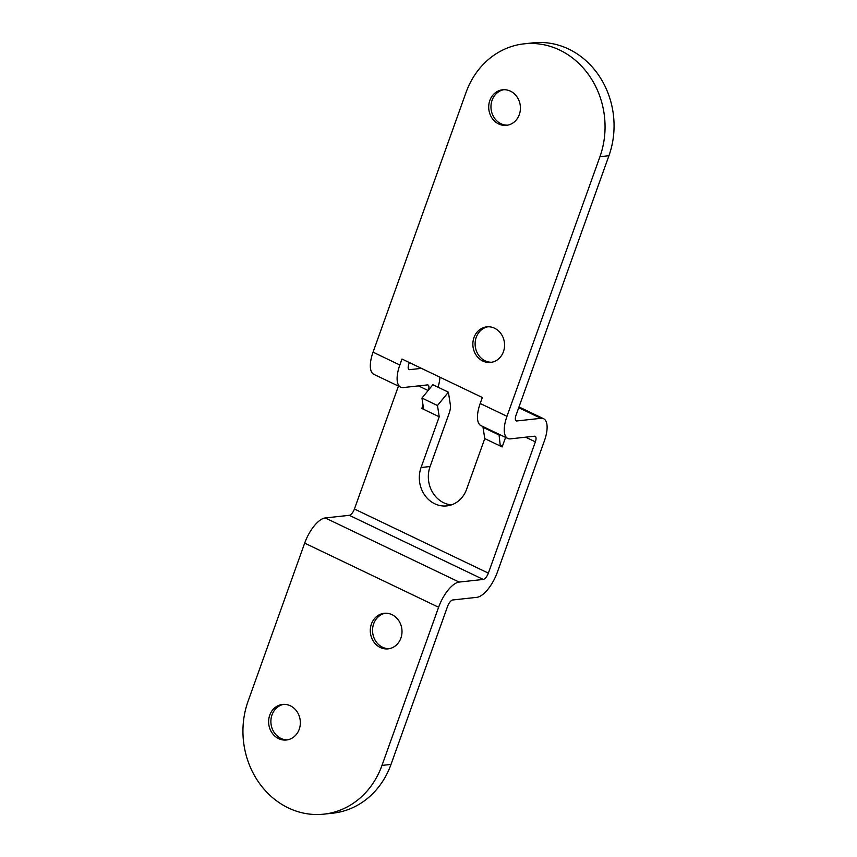 <?xml version="1.0" encoding="UTF-8"?>
<svg xmlns="http://www.w3.org/2000/svg" width="857" height="857" viewBox="0 0 857 857"><rect width="100%" height="100%" fill="white"/><g stroke="black" fill="none" stroke-linecap="round" stroke-linejoin="round"><path stroke-width="1.29" d="M323.882 814.15L332.891 813.164A81.297 71.977 -96.3 0 0 391.006 764.412L447.622 606.274A6.502 2.646 -64.4 0 1 452.764 599.975L476.813 597.34A26.01 10.595 115.6 0 0 497.381 572.155L544.388 440.862A26.01 10.595 115.6 0 0 543.595 418.719A26.01 10.595 115.6 0 0 540.906 418.312L516.867 420.948A6.502 2.646 -64.4 0 1 516.193 420.851A6.502 2.646 -64.4 0 1 516 415.313L608.941 155.717A81.297 71.977 -96.3 0 0 533.118 42.85L524.109 43.836A81.297 71.977 83.7 0 1 599.932 156.713L506.98 416.298A26.01 10.595 115.6 0 0 507.773 438.441A26.01 10.595 115.6 0 0 510.461 438.848L534.5 436.213A6.502 2.646 -64.4 0 1 535.175 436.32A6.502 2.646 -64.4 0 1 535.368 441.858L488.361 573.14A6.502 2.646 -64.4 0 1 483.219 579.439L459.181 582.074A26.01 10.595 115.6 0 0 438.613 607.259L381.986 765.397A81.297 71.977 83.7 0 1 323.882 814.15A81.297 71.977 83.7 0 1 248.059 701.283L304.674 543.134A26.01 10.595 115.6 0 1 325.242 517.949L349.281 515.314A6.502 2.646 -64.4 0 0 354.423 509.015L398.441 386.1M421.944 398.077L437.488 405.522L439.223 416.791L423.69 409.357L421.944 398.077L432.86 384.729L448.393 392.163L450.386 405.093A13.005 5.303 -64.4 0 1 449.122 413.331L430.075 466.529A27.638 24.478 -96.3 0 0 451.296 504.923M502.588 445.779L500.295 446.036L498.988 434.242M505.587 437.402L502.17 446.936L484.762 438.591L466.594 489.326A27.638 24.478 83.7 0 1 446.84 505.898A27.638 24.478 83.7 0 1 421.066 467.515L439.223 416.791M498.56 434.756L483.027 427.322L484.762 438.591M428.318 390.289A6.502 2.646 115.6 0 0 428.029 385.018A6.502 2.646 115.6 0 0 427.354 384.922L403.315 387.557A26.01 10.595 -64.4 0 1 400.626 387.15A26.01 10.595 -64.4 0 1 399.833 365.007L401.976 359.029L482.33 397.509L480.199 403.476A26.01 10.595 115.6 0 0 480.981 425.618L507.773 438.441M423.69 409.357L421.815 408.457L423.519 408.275M448.393 392.163L437.488 405.522M439.93 377.209A26.01 10.595 -64.4 0 1 438.023 387.203M409.367 362.575L408.853 364.011A6.502 2.646 115.6 0 0 409.046 369.549A6.502 2.646 115.6 0 0 409.721 369.656L421.462 368.36M421.815 408.457L423.026 405.072M524.109 43.836A81.297 71.977 83.7 0 0 465.994 92.588L373.052 352.173A26.01 10.595 115.6 0 0 373.834 374.327L400.626 387.15M380.272 647.485A17.89 15.833 83.7 0 1 370.417 628.331A17.89 15.833 83.7 0 1 384.204 613.301A17.89 15.833 83.7 0 1 392.024 614.662A17.89 15.833 83.7 0 1 401.879 633.826A17.89 15.833 83.7 0 1 388.103 648.856A17.89 15.833 83.7 0 1 380.272 647.485M278.611 738.627A17.89 15.833 83.7 0 1 268.755 719.462A17.89 15.833 83.7 0 1 282.542 704.433A17.89 15.833 83.7 0 1 290.362 705.804A17.89 15.833 83.7 0 1 300.218 724.968A17.89 15.833 83.7 0 1 286.431 739.998A17.89 15.833 83.7 0 1 278.611 738.627M287.556 739.827A17.89 15.833 83.7 0 1 280.86 738.38A17.89 15.833 83.7 0 1 270.951 719.848A17.89 15.833 83.7 0 1 283.667 704.358M389.228 648.685A17.89 15.833 83.7 0 1 382.533 647.239A17.89 15.833 83.7 0 1 372.613 628.717A17.89 15.833 83.7 0 1 385.339 613.216M507.633 125.165A17.89 15.833 83.7 0 1 500.949 123.719A17.89 15.833 83.7 0 1 491.029 105.197A17.89 15.833 83.7 0 1 503.745 89.706M510.44 91.153A17.89 15.833 83.7 0 1 520.295 110.307A17.89 15.833 83.7 0 1 506.519 125.336A17.89 15.833 83.7 0 1 498.688 123.976A17.89 15.833 83.7 0 1 488.833 104.811A17.89 15.833 83.7 0 1 502.62 89.781A17.89 15.833 83.7 0 1 510.44 91.153M491.779 362.243A17.89 15.833 83.7 0 1 485.094 360.797A17.89 15.833 83.7 0 1 475.174 342.275A17.89 15.833 83.7 0 1 487.901 326.785M494.585 328.22A17.89 15.833 83.7 0 1 504.441 347.385A17.89 15.833 83.7 0 1 490.665 362.415A17.89 15.833 83.7 0 1 482.834 361.043A17.89 15.833 83.7 0 1 472.978 341.889A17.89 15.833 83.7 0 1 486.765 326.86A17.89 15.833 83.7 0 1 494.585 328.22M430.075 466.529L421.066 467.515M428.125 390.513L418.473 385.896M488.361 573.14L354.423 509.015M535.368 441.858L525.62 437.188M399.833 365.007L373.052 352.173M516.867 420.948L515.7 420.391M409.721 369.656L408.553 369.088M540.906 418.312L518.731 407.696M438.613 607.259L304.674 543.134M391.006 764.412L381.986 765.397M599.932 156.713L608.941 155.717M506.98 416.298L480.199 403.476M483.219 579.439L349.281 515.314M459.181 582.074L325.242 517.949M543.595 418.719L518.999 406.946"/></g></svg>
